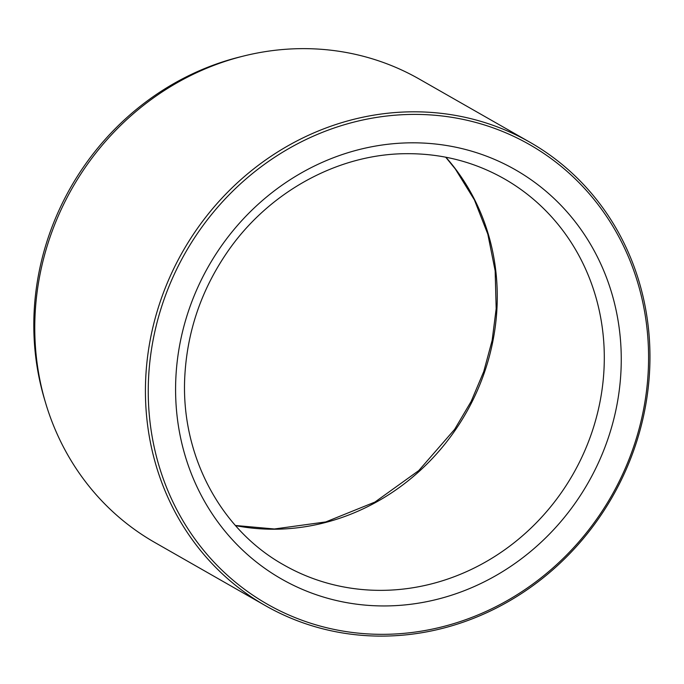 <?xml version="1.0" encoding="UTF-8"?>
<svg xmlns="http://www.w3.org/2000/svg" width="684" height="684" viewBox="0 0 684 684"><rect width="100%" height="100%" fill="white"/><g stroke="black" fill="none" stroke-linecap="round" stroke-linejoin="round"><path stroke-width="1.03" d="M529.98 142.281L419.326 79.096A266.786 247.36 119.7 0 0 243.589 56.037L239.827 56.969A263.212 244.051 119.7 0 0 34.2 310.57A263.212 244.051 119.7 0 0 44.469 399.123L45.571 402.833A266.786 247.36 119.7 0 0 154.755 542.455L265.409 605.639A266.786 247.36 119.7 0 0 612.505 496.618A266.786 247.36 119.7 0 0 529.98 142.281A266.786 247.36 119.7 0 0 145.82 376.26A266.786 247.36 119.7 0 0 265.409 605.639M148.642 376.653A264.563 245.299 119.7 0 0 511.119 598.355A264.563 245.299 119.7 0 0 535.504 148.112A264.563 245.299 119.7 0 0 148.642 376.653M243.589 56.037A266.786 247.36 119.7 0 0 35.166 313.075A266.786 247.36 119.7 0 0 45.571 402.833M410.964 142.819A235.664 218.504 119.7 0 0 199.471 491.907A235.664 218.504 119.7 0 0 584.837 488.393A235.664 218.504 119.7 0 0 410.964 142.819M283.843 564.967A222.326 206.132 119.7 0 0 573.089 474.106A222.326 206.132 119.7 0 0 504.322 178.832C474.38 161.886 441.855 153.507 406.741 153.686C337.87 153.738 267.658 192.384 226.481 253.311C201.541 290.127 187.69 330.346 184.945 373.986C179.73 452.902 219.41 529.083 283.843 564.967M445.865 157.217A222.326 206.132 -60.3 0 1 475.756 394.087A222.326 206.132 -60.3 0 1 275.207 529.219A222.326 206.132 -60.3 0 1 235.518 525.603M235.416 525.483L274.378 528.989L325.798 521.926L374.926 502.073L418.77 470.583L454.638 429.355L471.148 401.44L483.742 371.583L492.138 340.444L496.174 308.689L495.156 270.804L487.82 234.167L474.405 199.89L455.33 168.999L445.703 157.192"/></g></svg>
